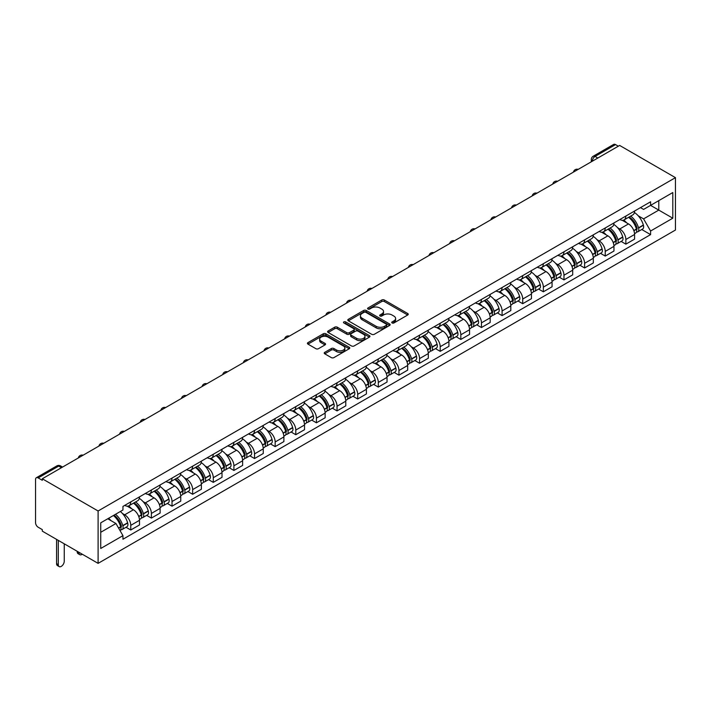 <?xml version="1.0" encoding="UTF-8"?>
<svg xmlns="http://www.w3.org/2000/svg" width="711" height="711" viewBox="0 0 711 711"><rect width="100%" height="100%" fill="white"/><g stroke="black" fill="none" stroke-linecap="round" stroke-linejoin="round"><path stroke-width="1.07" d="M392.099 322.963A1.289 0.738 0 0 0 393.921 322.963L407.705 315.009A1.84 1.058 0 0 0 408.247 314.253A1.84 1.058 0 0 0 407.705 313.507L384.349 300.015A1.84 1.058 0 0 0 381.754 300.015L367.96 307.979A1.289 0.738 0 0 0 367.578 308.503A1.289 0.738 0 0 0 367.96 309.027A1.289 0.738 0 0 0 369.773 309.027L371.56 307.996A5.875 3.395 0 0 1 379.87 307.996L381.816 309.125A5.875 3.395 0 0 1 383.531 311.516A5.875 3.395 0 0 1 381.816 313.915L380.03 314.946A1.289 0.738 0 0 0 379.656 315.471A1.289 0.738 0 0 0 380.03 315.995A1.289 0.738 0 0 0 381.843 315.995L383.629 314.964A5.875 3.395 0 0 1 391.939 314.964L393.885 316.093A5.875 3.395 0 0 1 395.609 318.492A5.875 3.395 0 0 1 393.885 320.883L392.099 321.914A1.289 0.738 0 0 0 391.725 322.439A1.289 0.738 0 0 0 392.099 322.963L392.099 321.914M324.767 352.327A1.84 1.058 0 0 0 324.234 353.074A1.84 1.058 0 0 0 324.767 353.82L331.326 357.606A1.84 1.058 0 0 0 333.921 357.606L349.234 348.763A1.84 1.058 0 0 0 349.776 348.017A1.84 1.058 0 0 0 349.234 347.27L325.869 333.779A1.84 1.058 0 0 0 323.274 333.779L307.961 342.622A1.84 1.058 0 0 0 307.419 343.369A1.84 1.058 0 0 0 307.961 344.115L315.88 348.692A1.84 1.058 0 0 0 318.475 348.692L325.025 344.906A1.84 1.058 0 0 0 325.567 344.16A1.84 1.058 0 0 0 325.025 343.404L321.096 341.138A4.915 2.835 0 0 1 319.666 339.138A4.915 2.835 0 0 1 322.696 336.516A4.915 2.835 0 0 1 328.047 337.13L343.422 346.008A4.915 2.835 0 0 1 344.862 348.017A4.915 2.835 0 0 1 341.831 350.639A4.915 2.835 0 0 1 336.481 350.016L333.921 348.541A1.84 1.058 0 0 0 331.326 348.541L324.767 352.327L324.767 353.82M98.1 510.987L42.296 478.77L619.645 145.435L675.45 177.652L98.1 510.987L98.1 563.361L675.45 230.035L675.45 177.652M371.693 334.303A1.84 1.058 0 0 0 374.288 334.303L389.601 325.46A1.84 1.058 0 0 0 390.143 324.705A1.84 1.058 0 0 0 389.601 323.958L366.236 310.467A1.84 1.058 0 0 0 363.641 310.467L348.328 319.31A1.84 1.058 0 0 0 347.786 320.066A1.84 1.058 0 0 0 348.328 320.812L371.693 334.303M344.364 323.247A1.289 0.738 0 0 1 345.662 323.425L345.662 321.896L369.418 335.61A1.84 1.058 0 0 1 369.96 336.365A1.84 1.058 0 0 1 369.418 337.112L354.105 345.955A1.84 1.058 0 0 1 351.51 345.955L328.144 332.464L328.144 330.971A1.84 1.058 0 0 0 327.602 331.717A1.84 1.058 0 0 0 328.144 332.464M328.144 330.971L334.694 327.184A1.84 1.058 0 0 1 337.29 327.184L346.772 332.65A1.84 1.058 0 0 0 349.368 332.65L353.714 330.144A1.84 1.058 0 0 0 354.247 329.389A1.84 1.058 0 0 0 353.714 328.642L343.848 322.945A1.289 0.738 0 0 1 343.475 322.421A1.289 0.738 0 0 1 344.266 321.736A1.289 0.738 0 0 1 345.662 321.896M42.296 478.77L42.296 480.298L38.198 477.925A3.742 2.16 -120 0 0 36.323 477.748A3.742 2.16 -120 0 0 35.55 479.454L35.55 522.665A3.742 2.16 -120 0 0 38.198 527.251L42.296 529.615L42.296 531.144L98.1 563.361M597.827 158.038L595.054 156.429A3.742 2.16 60 0 0 593.178 156.251L613.673 144.413A3.742 2.16 60 0 1 615.548 144.6L595.054 156.429A3.742 2.16 120 0 0 592.405 161.015L592.405 161.166M618.321 146.199L615.548 144.6M625.858 216.055A8.603 4.968 60 0 1 624.08 219.921L632.808 214.882A8.603 4.968 -120 0 0 634.585 211.025M617.575 227.689L619.779 228.96A8.603 4.968 60 0 1 625.858 239.5L634.585 234.461A8.603 4.968 -120 0 0 628.506 223.921L622.258 220.312M634.585 234.461L634.585 239.118L625.858 244.157L621.13 241.42M624.08 219.921A8.603 4.968 60 0 1 619.841 219.53M625.858 239.5L625.858 244.157M605.23 227.973A8.603 4.968 60 0 1 603.452 231.83L612.18 226.791A8.603 4.968 -120 0 0 613.957 222.934M600.502 253.329L605.23 256.067L613.957 251.027L613.957 246.37A8.603 4.968 -120 0 0 607.878 235.83L601.63 232.23M603.452 231.83A8.603 4.968 60 0 1 599.213 231.439M596.947 239.598L599.151 240.869A8.603 4.968 60 0 1 605.23 251.41L605.23 256.067M584.602 239.883A8.603 4.968 60 0 1 582.824 243.74L591.552 238.7A8.603 4.968 -120 0 0 593.33 234.843M579.874 265.239L584.602 267.976L593.33 262.937L593.33 258.28A8.603 4.968 -120 0 0 587.25 247.739L581.003 244.14M582.824 243.74A8.603 4.968 60 0 1 578.585 243.349M576.319 251.516L578.523 252.778A8.603 4.968 60 0 1 584.602 263.319L584.602 267.976M563.974 251.792A8.603 4.968 60 0 1 562.188 255.649L570.915 250.61A8.603 4.968 -120 0 0 572.702 246.753M559.237 277.157L563.974 279.885L572.702 274.846L572.702 270.189A8.603 4.968 -120 0 0 566.614 259.657L560.375 256.049M562.188 255.649A8.603 4.968 60 0 1 557.957 255.267M555.691 263.425L557.886 264.696A8.603 4.968 60 0 1 563.974 275.228L563.974 279.885M543.346 263.701A8.603 4.968 60 0 1 541.56 267.558L550.287 262.519A8.603 4.968 -120 0 0 552.074 258.662M538.609 289.066L543.346 291.794L552.074 286.755L552.074 282.098A8.603 4.968 -120 0 0 545.986 271.566L539.738 267.958M541.56 267.558A8.603 4.968 60 0 1 537.329 267.176M535.063 275.335L537.258 276.606A8.603 4.968 60 0 1 543.346 287.137L543.346 291.794M522.718 275.61A8.603 4.968 60 0 1 520.932 279.467L529.659 274.437A8.603 4.968 -120 0 0 531.446 270.571M517.981 300.975L522.718 303.704L531.446 298.664L531.446 294.007A8.603 4.968 -120 0 0 525.358 283.476L519.11 279.867M520.932 279.467A8.603 4.968 60 0 1 516.701 279.085M514.435 287.244L516.63 288.515A8.603 4.968 60 0 1 522.718 299.047L522.718 303.704M502.082 287.52A8.603 4.968 60 0 1 500.304 291.386L509.032 286.346A8.603 4.968 -120 0 0 510.809 282.48M497.353 312.884L502.082 315.613L510.818 310.574L510.818 305.917A8.603 4.968 -120 0 0 504.73 295.385L498.482 291.777M500.304 291.386A8.603 4.968 60 0 1 496.074 290.995M493.798 299.153L496.002 300.424A8.603 4.968 60 0 1 502.082 310.956L502.082 315.613M481.454 299.429A8.603 4.968 60 0 1 479.676 303.295L488.404 298.256A8.603 4.968 -120 0 0 490.181 294.39M476.726 324.794L481.454 327.522L490.181 322.483L490.181 317.826A8.603 4.968 -120 0 0 484.102 307.294L477.854 303.686M479.676 303.295A8.603 4.968 60 0 1 475.437 302.904M473.171 311.062L475.375 312.333A8.603 4.968 60 0 1 481.454 322.865L481.454 327.522M460.826 311.338A8.603 4.968 60 0 1 459.048 315.204L467.776 310.165A8.603 4.968 -120 0 0 469.553 306.299M456.098 336.703L460.826 339.44L469.553 334.401L469.553 329.744A8.603 4.968 -120 0 0 463.474 319.203L457.226 315.595M459.048 315.204A8.603 4.968 60 0 1 454.809 314.813M452.543 322.972L454.747 324.243A8.603 4.968 60 0 1 460.826 334.783L460.826 339.44M440.198 323.247A8.603 4.968 60 0 1 438.42 327.113L447.148 322.074A8.603 4.968 -120 0 0 448.925 318.208M435.47 348.612L440.198 351.35L448.925 346.31L448.925 341.653A8.603 4.968 -120 0 0 442.846 331.113L436.598 327.504M438.42 327.113A8.603 4.968 60 0 1 434.181 326.722M431.915 334.881L434.119 336.152A8.603 4.968 60 0 1 440.198 346.692L440.198 351.35M419.57 335.157A8.603 4.968 60 0 1 417.784 339.023L426.511 333.983A8.603 4.968 -120 0 0 428.298 330.117M414.833 360.521L419.57 363.259L428.298 358.22L428.298 353.563A8.603 4.968 -120 0 0 422.218 343.022L415.971 339.414M417.784 339.023A8.603 4.968 60 0 1 413.553 338.632M411.287 346.79L413.482 348.061A8.603 4.968 60 0 1 419.57 358.602L419.57 363.259M398.942 347.075A8.603 4.968 60 0 1 397.156 350.932L405.883 345.893A8.603 4.968 -120 0 0 407.67 342.035M394.205 372.431L398.942 375.168L407.67 370.129L407.67 365.472A8.603 4.968 -120 0 0 401.582 354.931L395.334 351.332M397.156 350.932A8.603 4.968 60 0 1 392.925 350.541M390.659 358.7L392.854 359.97A8.603 4.968 60 0 1 398.942 370.511L398.942 375.168M378.314 358.984A8.603 4.968 60 0 1 376.528 362.841L385.255 357.802A8.603 4.968 -120 0 0 387.042 353.945M373.577 384.34L378.314 387.077L387.042 382.038L387.042 377.381A8.603 4.968 -120 0 0 380.954 366.84L374.706 363.241M376.528 362.841A8.603 4.968 60 0 1 372.297 362.45M370.031 370.609L372.226 371.88A8.603 4.968 60 0 1 378.314 382.42L378.314 387.077M357.677 370.893A8.603 4.968 60 0 1 355.9 374.75L364.627 369.711A8.603 4.968 -120 0 0 366.405 365.854M352.949 396.258L357.686 398.987L366.414 393.947L366.414 389.29A8.603 4.968 -120 0 0 360.326 378.759L354.078 375.15M355.9 374.75A8.603 4.968 60 0 1 351.669 374.368M349.394 382.527L351.598 383.798A8.603 4.968 60 0 1 357.686 394.329L357.686 398.987M337.05 382.802A8.603 4.968 60 0 1 335.272 386.66L344 381.62A8.603 4.968 -120 0 0 345.777 377.763M332.321 408.167L337.05 410.896L345.777 405.857L345.777 401.2A8.603 4.968 -120 0 0 339.698 390.668L333.45 387.06M335.272 386.66A8.603 4.968 60 0 1 331.033 386.277M328.766 394.436L330.971 395.707A8.603 4.968 60 0 1 337.05 406.239L337.05 410.896M316.422 394.712A8.603 4.968 60 0 1 314.644 398.569L323.372 393.53A8.603 4.968 -120 0 0 325.149 389.672M311.694 420.077L316.422 422.805L325.149 417.766L325.149 413.109A8.603 4.968 -120 0 0 319.07 402.577L312.822 398.969M314.644 398.569A8.603 4.968 60 0 1 310.405 398.187M308.139 406.345L310.343 407.616A8.603 4.968 60 0 1 316.422 418.148L316.422 422.805M295.794 406.621A8.603 4.968 60 0 1 294.016 410.487L302.744 405.448A8.603 4.968 -120 0 0 304.521 401.582M291.066 431.986L295.794 434.714L304.521 429.675L304.521 425.018A8.603 4.968 -120 0 0 298.442 414.486L292.194 410.878M294.016 410.487A8.603 4.968 60 0 1 289.777 410.096M287.511 418.255L289.715 419.526A8.603 4.968 60 0 1 295.794 430.057L295.794 434.714M275.166 418.53A8.603 4.968 60 0 1 273.38 422.396L282.107 417.357A8.603 4.968 -120 0 0 283.893 413.491M270.429 443.895L275.166 446.624L283.893 441.584L283.893 436.927A8.603 4.968 -120 0 0 277.814 426.396L271.566 422.787M273.38 422.396A8.603 4.968 60 0 1 269.149 422.005M266.883 430.164L269.087 431.435A8.603 4.968 60 0 1 275.166 441.966L275.166 446.624M254.538 430.439A8.603 4.968 60 0 1 252.752 434.305L261.479 429.266A8.603 4.968 -120 0 0 263.266 425.4M249.801 455.804L254.538 458.542L263.266 453.502L263.266 448.845A8.603 4.968 -120 0 0 257.178 438.305L250.93 434.697M252.752 434.305A8.603 4.968 60 0 1 248.521 433.914M246.255 442.073L248.45 443.344A8.603 4.968 60 0 1 254.538 453.885L254.538 458.542M233.91 442.349A8.603 4.968 60 0 1 232.124 446.215L240.851 441.175A8.603 4.968 -120 0 0 242.638 437.309M229.173 467.714L233.91 470.451L242.638 465.412L242.638 460.755A8.603 4.968 -120 0 0 236.55 450.214L230.302 446.606M232.124 446.215A8.603 4.968 60 0 1 227.893 445.824M225.627 453.982L227.822 455.253A8.603 4.968 60 0 1 233.91 465.794L233.91 470.451M213.273 454.258A8.603 4.968 60 0 1 211.496 458.124L220.223 453.085A8.603 4.968 -120 0 0 222.01 449.219M208.545 479.623L213.282 482.36L222.01 477.321L222.01 472.664A8.603 4.968 -120 0 0 215.922 462.123L209.674 458.515M211.496 458.124A8.603 4.968 60 0 1 207.265 457.733M204.99 465.892L207.194 467.163A8.603 4.968 60 0 1 213.282 477.703L213.282 482.36M192.645 466.176A8.603 4.968 60 0 1 190.868 470.033L199.595 464.994A8.603 4.968 -120 0 0 201.373 461.137M187.917 491.532L192.645 494.269L201.373 489.23L201.373 484.573A8.603 4.968 -120 0 0 195.294 474.033L189.046 470.433M190.868 470.033A8.603 4.968 60 0 1 186.629 469.642M184.362 477.801L186.566 479.072A8.603 4.968 60 0 1 192.645 489.612L192.645 494.269M172.018 478.085A8.603 4.968 60 0 1 170.24 481.942L178.968 476.903A8.603 4.968 -120 0 0 180.745 473.046M167.289 503.441L172.018 506.179L180.745 501.139L180.745 496.482A8.603 4.968 -120 0 0 174.666 485.942L168.418 482.342M170.24 481.942A8.603 4.968 60 0 1 166.001 481.551M163.734 489.71L165.939 490.981A8.603 4.968 60 0 1 172.018 501.522L172.018 506.179M151.39 489.995A8.603 4.968 60 0 1 149.612 493.852L158.34 488.812A8.603 4.968 -120 0 0 160.117 484.955M146.662 515.359L151.39 518.088L160.117 513.049L160.117 508.392A8.603 4.968 -120 0 0 154.038 497.86L147.79 494.252M149.612 493.852A8.603 4.968 60 0 1 145.373 493.47M143.107 501.628L145.311 502.899A8.603 4.968 60 0 1 151.39 513.431L151.39 518.088M130.762 501.904A8.603 4.968 60 0 1 128.975 505.761L137.712 500.722A8.603 4.968 -120 0 0 139.489 496.865M126.025 527.269L130.762 529.997L139.489 524.958L139.489 520.301A8.603 4.968 -120 0 0 133.41 509.769L127.162 506.161M128.975 505.761A8.603 4.968 60 0 1 124.745 505.379M122.479 513.538L124.683 514.808A8.603 4.968 60 0 1 130.762 525.34L130.762 529.997M640.469 207.621L643.579 209.416L672.802 192.548L658.786 200.635L658.786 210.101L643.579 218.881L638.202 215.78M100.74 532.29L115.946 523.509L122.959 535.65L100.74 548.474L100.74 522.825L122.959 509.991L122.959 506.41L650.592 201.782L650.592 205.372L672.802 218.197L650.592 231.022L643.579 218.881M672.802 192.548L672.802 218.197M122.959 535.65L122.959 539.24L650.592 234.612L650.592 231.022M115.946 523.509L107.752 518.772M641.757 229.511L650.592 234.612M392.614 323.15L393.885 322.412A5.875 3.395 0 0 0 395.609 320.012L395.609 318.492M383.531 311.516L383.531 313.044A5.875 3.395 0 0 1 381.816 315.444L380.545 316.182M407.687 315.017L384.349 301.544A1.84 1.058 0 0 0 381.754 301.544L368.476 309.205M389.601 323.958L389.601 325.46L366.236 311.996A1.84 1.058 0 0 0 363.641 311.996L348.354 320.83M386.357 325.238A1.289 0.738 0 0 0 386.731 324.705A1.289 0.738 0 0 0 386.357 324.18L365.845 312.342A1.289 0.738 0 0 0 364.032 312.342L362.148 313.427A5.875 3.395 0 0 0 360.433 315.826A5.875 3.395 0 0 0 362.148 318.226L376.172 326.322A5.875 3.395 0 0 0 384.473 326.322L386.357 325.238L386.357 326.758A1.289 0.738 0 0 0 386.731 326.233L386.731 324.705M360.433 315.826L360.433 317.355A5.875 3.395 0 0 0 362.148 319.754L362.148 318.226M386.357 326.758L384.473 327.851A5.875 3.395 0 0 1 376.172 327.851L362.148 319.754M328.162 332.481L334.694 328.713L334.694 327.184M354.247 329.389L354.247 330.917A1.84 1.058 0 0 1 353.714 331.673L349.368 334.179A1.84 1.058 0 0 1 346.772 334.179L337.29 328.713A1.84 1.058 0 0 0 334.694 328.713M345.662 323.425L369.391 337.13M356.602 338.329A4.915 2.835 0 0 0 361.952 338.943A4.915 2.835 0 0 0 364.983 336.321A4.915 2.835 0 0 0 363.543 334.321L358.122 331.193A1.84 1.058 0 0 0 355.527 331.193L351.181 333.699A1.84 1.058 0 0 0 350.647 334.454A1.84 1.058 0 0 0 351.181 335.201L356.602 338.329L356.602 339.858A4.915 2.835 0 0 0 361.952 340.471A4.915 2.835 0 0 0 364.983 337.849L364.983 336.321M350.647 334.454L350.647 335.974A1.84 1.058 0 0 0 351.181 336.73L351.181 335.201M356.602 339.858L351.181 336.73M344.862 348.017L344.862 349.545A4.915 2.835 0 0 1 341.831 352.158A4.915 2.835 0 0 1 336.481 351.545L333.921 350.07A1.84 1.058 0 0 0 331.326 350.07L324.794 353.838M319.666 339.138L319.666 340.658A4.915 2.835 0 0 0 321.096 342.666L321.096 341.138M325.025 343.404L325.025 344.906L321.096 342.666M349.208 348.781L325.869 335.308A1.84 1.058 0 0 0 323.274 335.308L307.979 344.133M629.111 217.015A11.785 6.799 60 0 1 629.164 217.051A11.785 6.799 60 0 1 636.923 227.627L636.985 227.867A2.293 1.324 60 0 1 636.629 229.671A2.293 1.324 60 0 1 636.576 229.697M628.595 217.317A14.211 8.203 60 0 1 636.398 229.04L636.469 229.289A4.719 2.728 60 0 1 635.723 232.995L634.55 233.67M636.532 231.946A4.719 2.728 -120 0 0 637.838 231.777A4.719 2.728 -120 0 0 638.585 228.062L638.522 227.822A14.211 8.203 -120 0 0 630.71 216.091M634.408 212.527A14.211 8.203 60 0 1 643.348 225.031L643.411 225.28A4.719 2.728 60 0 1 642.673 228.986L637.838 231.777M623.743 220.09A14.211 8.203 60 0 1 626.711 222.89M633.625 222.907L635.438 223.956M608.474 228.924A11.785 6.799 60 0 1 608.536 228.96A11.785 6.799 60 0 1 616.286 239.536L616.357 239.776A2.293 1.324 60 0 1 616.002 241.58A2.293 1.324 60 0 1 615.948 241.607M607.967 229.226A14.211 8.203 60 0 1 615.77 240.949L615.842 241.198A4.719 2.728 60 0 1 615.095 244.904L613.922 245.579M615.904 243.864A4.719 2.728 -120 0 0 617.21 243.686A4.719 2.728 -120 0 0 617.957 239.971L617.886 239.731A14.211 8.203 -120 0 0 610.082 228M613.78 224.445A14.211 8.203 60 0 1 622.72 236.941L622.783 237.19A4.719 2.728 60 0 1 622.036 240.896L617.21 243.686M603.115 231.999A14.211 8.203 60 0 1 606.083 234.799M612.998 234.817L614.802 235.865M587.846 240.842A11.785 6.799 60 0 1 587.908 240.869A11.785 6.799 60 0 1 595.658 251.445L595.729 251.685A2.293 1.324 60 0 1 595.365 253.489A2.293 1.324 60 0 1 595.32 253.516M587.33 241.136A14.211 8.203 60 0 1 595.143 252.867L595.214 253.107A4.719 2.728 60 0 1 594.467 256.813L593.294 257.489M595.276 255.773A4.719 2.728 -120 0 0 596.582 255.596A4.719 2.728 -120 0 0 597.329 251.89L597.258 251.641A14.211 8.203 -120 0 0 589.446 239.918M593.152 236.354A14.211 8.203 60 0 1 602.084 248.859L602.155 249.099A4.719 2.728 60 0 1 601.408 252.805L596.582 255.596M582.487 243.909A14.211 8.203 60 0 1 585.455 246.708M592.361 246.726L594.174 247.775M567.218 252.752A11.785 6.799 60 0 1 567.28 252.778A11.785 6.799 60 0 1 575.03 263.354L575.101 263.603A2.293 1.324 60 0 1 574.737 265.399A2.293 1.324 60 0 1 574.684 265.425M566.703 253.045A14.211 8.203 60 0 1 574.515 264.776L574.586 265.016A4.719 2.728 60 0 1 573.839 268.722L572.666 269.407M574.648 267.683A4.719 2.728 -120 0 0 575.954 267.505A4.719 2.728 -120 0 0 576.701 263.799L576.63 263.55A14.211 8.203 -120 0 0 568.818 251.827M572.524 248.263A14.211 8.203 60 0 1 581.456 260.768L581.527 261.008A4.719 2.728 60 0 1 580.78 264.714L575.954 267.505M561.859 255.818A14.211 8.203 60 0 1 564.827 258.617M571.733 258.635L573.546 259.684M546.59 264.661A11.785 6.799 60 0 1 546.652 264.696A11.785 6.799 60 0 1 554.402 275.264L554.473 275.512A2.293 1.324 60 0 1 554.109 277.308A2.293 1.324 60 0 1 554.056 277.334M546.075 264.954A14.211 8.203 60 0 1 553.887 276.686L553.958 276.926A4.719 2.728 60 0 1 553.211 280.632L552.038 281.316M554.02 279.592A4.719 2.728 -120 0 0 555.327 279.414A4.719 2.728 -120 0 0 556.073 275.708L556.002 275.459A14.211 8.203 -120 0 0 548.19 263.737M551.896 260.173A14.211 8.203 60 0 1 560.828 272.677L560.899 272.917A4.719 2.728 60 0 1 560.152 276.623L555.327 279.414M541.231 267.727A14.211 8.203 60 0 1 544.199 270.527M551.105 270.544L552.918 271.593M525.962 276.57A11.785 6.799 60 0 1 526.024 276.606A11.785 6.799 60 0 1 533.774 287.173L533.845 287.422A2.293 1.324 60 0 1 533.481 289.217A2.293 1.324 60 0 1 533.428 289.244M525.447 276.863A14.211 8.203 60 0 1 533.259 288.595L533.33 288.835A4.719 2.728 60 0 1 532.583 292.541L531.41 293.225M533.392 291.501A4.719 2.728 -120 0 0 534.699 291.323A4.719 2.728 -120 0 0 535.445 287.617L535.374 287.368A14.211 8.203 -120 0 0 527.562 275.646M531.268 272.082A14.211 8.203 60 0 1 540.2 284.587L540.271 284.827A4.719 2.728 60 0 1 539.525 288.533L534.699 291.323M520.594 279.636A14.211 8.203 60 0 1 523.563 282.436M530.477 282.463L532.29 283.502M505.334 288.479A11.785 6.799 60 0 1 505.388 288.515A11.785 6.799 60 0 1 513.146 299.082L513.218 299.331A2.293 1.324 60 0 1 512.853 301.126A2.293 1.324 60 0 1 512.8 301.153M504.819 288.773A14.211 8.203 60 0 1 512.631 300.504L512.693 300.744A4.719 2.728 60 0 1 511.956 304.459L510.774 305.135M512.755 303.41A4.719 2.728 -120 0 0 514.071 303.233A4.719 2.728 -120 0 0 514.817 299.527L514.746 299.278A14.211 8.203 -120 0 0 506.934 287.555M510.631 283.991A14.211 8.203 60 0 1 519.572 296.496L519.643 296.736A4.719 2.728 60 0 1 518.897 300.451L514.071 303.233M499.966 291.546A14.211 8.203 60 0 1 502.935 294.345M509.849 294.372L511.662 295.412M484.706 300.389A11.785 6.799 60 0 1 484.76 300.424A11.785 6.799 60 0 1 492.519 310.991L492.581 311.24A2.293 1.324 60 0 1 492.225 313.036A2.293 1.324 60 0 1 492.172 313.062M484.191 300.682A14.211 8.203 60 0 1 492.003 312.413L492.065 312.653A4.719 2.728 60 0 1 491.319 316.368L490.146 317.044M492.128 315.32A4.719 2.728 -120 0 0 493.434 315.142A4.719 2.728 -120 0 0 494.181 311.436L494.118 311.196A14.211 8.203 -120 0 0 486.306 299.464M490.003 295.9A14.211 8.203 60 0 1 498.944 308.405L499.006 308.645A4.719 2.728 60 0 1 498.269 312.36L493.434 315.142M479.338 303.455A14.211 8.203 60 0 1 482.307 306.263M489.221 306.281L491.034 307.321M464.079 312.298A11.785 6.799 60 0 1 464.132 312.333A11.785 6.799 60 0 1 471.882 322.91L471.953 323.15A2.293 1.324 60 0 1 471.597 324.945A2.293 1.324 60 0 1 471.544 324.971M463.563 312.6A14.211 8.203 60 0 1 471.366 324.323L471.437 324.572A4.719 2.728 60 0 1 470.691 328.278L469.518 328.953M471.5 327.229A4.719 2.728 -120 0 0 472.806 327.051A4.719 2.728 -120 0 0 473.553 323.345L473.482 323.105A14.211 8.203 -120 0 0 465.678 311.374M469.376 307.81A14.211 8.203 60 0 1 478.316 320.314L478.379 320.563A4.719 2.728 60 0 1 477.632 324.269L472.806 327.051M458.711 315.364A14.211 8.203 60 0 1 461.679 318.173M468.593 318.19L470.398 319.239M443.442 324.207A11.785 6.799 60 0 1 443.504 324.243A11.785 6.799 60 0 1 451.254 334.819L451.325 335.059A2.293 1.324 60 0 1 450.961 336.863A2.293 1.324 60 0 1 450.916 336.89M442.926 324.509A14.211 8.203 60 0 1 450.738 336.232L450.81 336.481A4.719 2.728 60 0 1 450.063 340.187L448.89 340.862M450.872 339.138A4.719 2.728 -120 0 0 452.178 338.96A4.719 2.728 -120 0 0 452.925 335.254L452.854 335.014A14.211 8.203 -120 0 0 445.042 323.283M448.748 319.719A14.211 8.203 60 0 1 457.68 332.224L457.751 332.472A4.719 2.728 60 0 1 457.004 336.179L452.178 338.96M438.083 327.273A14.211 8.203 60 0 1 441.051 330.082M447.957 330.1L449.77 331.148M422.814 336.116A11.785 6.799 60 0 1 422.876 336.152A11.785 6.799 60 0 1 430.626 346.728L430.697 346.968A2.293 1.324 60 0 1 430.333 348.772A2.293 1.324 60 0 1 430.279 348.799M422.298 336.419A14.211 8.203 60 0 1 430.111 348.141L430.182 348.39A4.719 2.728 60 0 1 429.435 352.096L428.262 352.772M430.244 351.047A4.719 2.728 -120 0 0 431.55 350.87A4.719 2.728 -120 0 0 432.297 347.164L432.226 346.924A14.211 8.203 -120 0 0 424.414 335.192M428.12 331.628A14.211 8.203 60 0 1 437.052 344.133L437.123 344.382A4.719 2.728 60 0 1 436.376 348.088L431.55 350.87M417.455 339.191A14.211 8.203 60 0 1 420.423 341.991M427.329 342.009L429.142 343.058M402.186 348.026A11.785 6.799 60 0 1 402.248 348.061A11.785 6.799 60 0 1 409.998 358.637L410.069 358.877A2.293 1.324 60 0 1 409.705 360.681A2.293 1.324 60 0 1 409.652 360.708M401.671 348.328A14.211 8.203 60 0 1 409.483 360.05L409.554 360.299A4.719 2.728 60 0 1 408.807 364.005L407.634 364.681M409.616 362.966A4.719 2.728 -120 0 0 410.922 362.788A4.719 2.728 -120 0 0 411.669 359.073L411.598 358.833A14.211 8.203 -120 0 0 403.786 347.101M407.492 343.546A14.211 8.203 60 0 1 416.424 356.042L416.495 356.291A4.719 2.728 60 0 1 415.748 359.997L410.922 362.788M396.827 351.101A14.211 8.203 60 0 1 399.795 353.9M406.701 353.918L408.514 354.967M381.558 359.944A11.785 6.799 60 0 1 381.62 359.97A11.785 6.799 60 0 1 389.37 370.547L389.441 370.786A2.293 1.324 60 0 1 389.077 372.591A2.293 1.324 60 0 1 389.024 372.617M381.043 360.237A14.211 8.203 60 0 1 388.855 371.96L388.926 372.209A4.719 2.728 60 0 1 388.179 375.915L387.006 376.59M388.988 374.875A4.719 2.728 -120 0 0 390.295 374.697A4.719 2.728 -120 0 0 391.041 370.991L390.97 370.742A14.211 8.203 -120 0 0 383.158 359.019M386.864 355.456A14.211 8.203 60 0 1 395.796 367.951L395.867 368.2A4.719 2.728 60 0 1 395.12 371.906L390.295 374.697M376.199 363.01A14.211 8.203 60 0 1 379.159 365.81M386.073 365.827L387.886 366.876M360.93 371.853A11.785 6.799 60 0 1 360.984 371.88A11.785 6.799 60 0 1 368.742 382.456L368.813 382.705A2.293 1.324 60 0 1 368.449 384.5A2.293 1.324 60 0 1 368.396 384.527M360.415 372.146A14.211 8.203 60 0 1 368.227 383.878L368.289 384.118A4.719 2.728 60 0 1 367.551 387.824L366.369 388.508M368.351 386.784A4.719 2.728 -120 0 0 369.667 386.606A4.719 2.728 -120 0 0 370.413 382.9L370.342 382.651A14.211 8.203 -120 0 0 362.53 370.929M366.227 367.365A14.211 8.203 60 0 1 375.168 379.87L375.239 380.109A4.719 2.728 60 0 1 374.493 383.816L369.667 386.606M355.562 374.919A14.211 8.203 60 0 1 358.531 377.719M365.445 377.737L367.258 378.785M340.302 383.762A11.785 6.799 60 0 1 340.356 383.798A11.785 6.799 60 0 1 348.114 394.365L348.177 394.614A2.293 1.324 60 0 1 347.821 396.409A2.293 1.324 60 0 1 347.768 396.436M339.787 384.056A14.211 8.203 60 0 1 347.599 395.787L347.661 396.027A4.719 2.728 60 0 1 346.915 399.733L345.742 400.417M347.723 398.693A4.719 2.728 -120 0 0 349.03 398.515A4.719 2.728 -120 0 0 349.776 394.809L349.714 394.561A14.211 8.203 -120 0 0 341.902 382.838M345.599 379.274A14.211 8.203 60 0 1 354.54 391.779L354.611 392.019A4.719 2.728 60 0 1 353.865 395.725L349.03 398.515M334.934 386.828A14.211 8.203 60 0 1 337.903 389.628M344.817 389.646L346.63 390.695M319.674 395.671A11.785 6.799 60 0 1 319.728 395.707A11.785 6.799 60 0 1 327.478 406.274L327.549 406.523A2.293 1.324 60 0 1 327.193 408.318A2.293 1.324 60 0 1 327.14 408.345M319.159 395.965A14.211 8.203 60 0 1 326.962 407.696L327.033 407.936A4.719 2.728 60 0 1 326.287 411.642L325.114 412.327M327.096 410.603A4.719 2.728 -120 0 0 328.402 410.425A4.719 2.728 -120 0 0 329.149 406.719L329.077 406.47A14.211 8.203 -120 0 0 321.274 394.747M324.971 391.183A14.211 8.203 60 0 1 333.912 403.688L333.974 403.928A4.719 2.728 60 0 1 333.228 407.634L328.402 410.425M314.306 398.738A14.211 8.203 60 0 1 317.275 401.537M324.189 401.564L325.994 402.604M299.038 407.581A11.785 6.799 60 0 1 299.1 407.616A11.785 6.799 60 0 1 306.85 418.184L306.921 418.432A2.293 1.324 60 0 1 306.557 420.228A2.293 1.324 60 0 1 306.512 420.254M298.522 407.874A14.211 8.203 60 0 1 306.334 419.606L306.405 419.846A4.719 2.728 60 0 1 305.659 423.56L304.486 424.236M306.468 422.512A4.719 2.728 -120 0 0 307.774 422.334A4.719 2.728 -120 0 0 308.521 418.628L308.45 418.379A14.211 8.203 -120 0 0 300.637 406.656M304.344 403.093A14.211 8.203 60 0 1 313.275 415.597L313.347 415.837A4.719 2.728 60 0 1 312.6 419.552L307.774 422.334M293.679 410.647A14.211 8.203 60 0 1 296.647 413.447M303.553 413.473L305.366 414.513M278.41 419.49A11.785 6.799 60 0 1 278.472 419.526A11.785 6.799 60 0 1 286.222 430.093L286.293 430.342A2.293 1.324 60 0 1 285.929 432.137A2.293 1.324 60 0 1 285.875 432.164M277.894 419.783A14.211 8.203 60 0 1 285.706 431.515L285.778 431.755A4.719 2.728 60 0 1 285.031 435.47L283.858 436.145M285.84 434.421A4.719 2.728 -120 0 0 287.146 434.243A4.719 2.728 -120 0 0 287.893 430.537L287.822 430.297A14.211 8.203 -120 0 0 280.01 418.566M283.716 415.002A14.211 8.203 60 0 1 292.648 427.507L292.719 427.746A4.719 2.728 60 0 1 291.972 431.461L287.146 434.243M273.051 422.556A14.211 8.203 60 0 1 276.019 425.356M282.925 425.382L284.738 426.422M257.782 431.399A11.785 6.799 60 0 1 257.844 431.435A11.785 6.799 60 0 1 265.594 442.011L265.665 442.251A2.293 1.324 60 0 1 265.301 444.046A2.293 1.324 60 0 1 265.247 444.073M257.266 431.701A14.211 8.203 60 0 1 265.079 443.424L265.15 443.673A4.719 2.728 60 0 1 264.403 447.379L263.23 448.054M265.212 446.33A4.719 2.728 -120 0 0 266.518 446.153A4.719 2.728 -120 0 0 267.265 442.446L267.194 442.206A14.211 8.203 -120 0 0 259.382 430.475M263.088 426.911A14.211 8.203 60 0 1 272.02 439.416L272.091 439.665A4.719 2.728 60 0 1 271.344 443.371L266.518 446.153M252.423 434.465A14.211 8.203 60 0 1 255.391 437.274M262.297 437.292L264.11 438.34M237.154 443.309A11.785 6.799 60 0 1 237.216 443.344A11.785 6.799 60 0 1 244.966 453.92L245.037 454.16A2.293 1.324 60 0 1 244.673 455.955A2.293 1.324 60 0 1 244.62 455.991M236.639 443.611A14.211 8.203 60 0 1 244.451 455.333L244.522 455.582A4.719 2.728 60 0 1 243.775 459.288L242.602 459.964M244.584 458.24A4.719 2.728 -120 0 0 245.89 458.062A4.719 2.728 -120 0 0 246.637 454.356L246.566 454.116A14.211 8.203 -120 0 0 238.754 442.384M242.46 438.82A14.211 8.203 60 0 1 251.392 451.325L251.463 451.574A4.719 2.728 60 0 1 250.716 455.28L245.89 458.062M231.795 446.375A14.211 8.203 60 0 1 234.754 449.183M241.669 449.201L243.482 450.25M216.526 455.218A11.785 6.799 60 0 1 216.579 455.253A11.785 6.799 60 0 1 224.338 465.829L224.409 466.069A2.293 1.324 60 0 1 224.045 467.874A2.293 1.324 60 0 1 223.992 467.9M216.011 455.52A14.211 8.203 60 0 1 223.823 467.243L223.894 467.491A4.719 2.728 60 0 1 223.147 471.197L221.965 471.873M223.947 470.149A4.719 2.728 -120 0 0 225.263 469.971A4.719 2.728 -120 0 0 226.009 466.265L225.938 466.025A14.211 8.203 -120 0 0 218.126 454.293M221.823 450.73A14.211 8.203 60 0 1 230.764 463.234L230.835 463.483A4.719 2.728 60 0 1 230.088 467.189L225.263 469.971M211.158 458.293A14.211 8.203 60 0 1 214.127 461.092M221.041 461.11L222.854 462.159M195.898 467.127A11.785 6.799 60 0 1 195.952 467.163A11.785 6.799 60 0 1 203.71 477.739L203.773 477.979A2.293 1.324 60 0 1 203.417 479.783A2.293 1.324 60 0 1 203.364 479.809M195.383 467.429A14.211 8.203 60 0 1 203.195 479.152L203.257 479.401A4.719 2.728 60 0 1 202.511 483.107L201.337 483.782M203.319 482.067A4.719 2.728 -120 0 0 204.626 481.889A4.719 2.728 -120 0 0 205.372 478.174L205.31 477.934A14.211 8.203 -120 0 0 197.498 466.203M201.195 462.639A14.211 8.203 60 0 1 210.136 475.144L210.207 475.392A4.719 2.728 60 0 1 209.461 479.098L204.626 481.889M190.53 470.202A14.211 8.203 60 0 1 193.499 473.002M200.413 473.019L202.226 474.068M175.27 479.036A11.785 6.799 60 0 1 175.324 479.072A11.785 6.799 60 0 1 183.074 489.648L183.145 489.888A2.293 1.324 60 0 1 182.789 491.692A2.293 1.324 60 0 1 182.736 491.719M174.755 479.338A14.211 8.203 60 0 1 182.558 491.061L182.629 491.31A4.719 2.728 60 0 1 181.883 495.016L180.71 495.691M182.691 493.976A4.719 2.728 -120 0 0 183.998 493.798A4.719 2.728 -120 0 0 184.744 490.092L184.673 489.843A14.211 8.203 -120 0 0 176.87 478.121M180.567 474.557A14.211 8.203 60 0 1 189.508 487.053L189.57 487.302A4.719 2.728 60 0 1 188.824 491.008L183.998 493.798M169.902 482.111A14.211 8.203 60 0 1 172.871 484.911M179.785 484.929L181.589 485.977M154.634 490.954A11.785 6.799 60 0 1 154.696 490.981A11.785 6.799 60 0 1 162.446 501.557L162.517 501.797A2.293 1.324 60 0 1 162.152 503.601A2.293 1.324 60 0 1 162.108 503.628M154.118 491.248A14.211 8.203 60 0 1 161.93 502.979L162.001 503.219A4.719 2.728 60 0 1 161.255 506.925L160.082 507.601M162.064 505.885A4.719 2.728 -120 0 0 163.37 505.708A4.719 2.728 -120 0 0 164.117 502.002L164.045 501.753A14.211 8.203 -120 0 0 156.233 490.03M159.939 486.466A14.211 8.203 60 0 1 168.871 498.971L168.942 499.211A4.719 2.728 60 0 1 168.196 502.917L163.37 505.708M149.274 494.021A14.211 8.203 60 0 1 152.243 496.82M159.148 496.838L160.962 497.887M134.006 502.864A11.785 6.799 60 0 1 134.068 502.899A11.785 6.799 60 0 1 141.818 513.466L141.889 513.715A2.293 1.324 60 0 1 141.525 515.511A2.293 1.324 60 0 1 141.471 515.537M78.921 552.296L78.921 552.749A4.204 2.426 120 0 0 79.792 554.678A4.204 2.426 120 0 0 82.272 554.225M79.792 554.678L78.077 553.682A4.204 2.426 -60 0 1 77.206 551.754L77.206 551.301M133.49 503.157A14.211 8.203 60 0 1 141.302 514.888L141.373 515.128A4.719 2.728 60 0 1 140.627 518.834L139.454 519.519M141.436 517.795A4.719 2.728 -120 0 0 142.742 517.617A4.719 2.728 -120 0 0 143.489 513.911L143.418 513.662A14.211 8.203 -120 0 0 135.605 501.939M139.312 498.375A14.211 8.203 60 0 1 148.244 510.88L148.315 511.12A4.719 2.728 60 0 1 147.568 514.826L142.742 517.617M128.647 505.93A14.211 8.203 60 0 1 131.615 508.729M138.521 508.747L140.334 509.796M114.009 515.164A11.785 6.799 60 0 1 121.19 525.376L121.261 525.625A2.293 1.324 60 0 1 120.897 527.42A2.293 1.324 60 0 1 120.843 527.446M58.293 540.378L58.293 564.658A4.204 2.426 120 0 0 59.164 566.587A4.204 2.426 120 0 0 62.408 565.458A4.204 2.426 120 0 0 64.248 561.228L64.248 543.817M59.164 566.587L57.449 565.592A4.204 2.426 -60 0 1 56.578 563.672L56.578 539.391M113.413 515.502A14.211 8.203 60 0 1 120.674 526.798L120.746 527.038A4.719 2.728 60 0 1 120.097 530.69M120.808 529.704A4.719 2.728 -120 0 0 122.114 529.526A4.719 2.728 -120 0 0 122.861 525.82L122.79 525.571A14.211 8.203 -120 0 0 115.529 514.284M120.355 511.493A14.211 8.203 60 0 1 127.616 522.789L127.687 523.029A4.719 2.728 60 0 1 126.94 526.735L122.114 529.526M108.587 518.292A14.211 8.203 60 0 1 110.987 520.639M117.893 520.656L119.706 521.705M592.539 161.086L592.405 161.015A3.742 2.16 0 0 1 591.312 159.486L591.312 161.797M151.39 513.431L160.117 508.392M172.018 501.522L180.745 496.482M192.645 489.612L201.373 484.573M213.282 477.703L222.01 472.664M233.91 465.794L242.638 460.755M254.538 453.885L263.266 448.845M275.166 441.966L283.893 436.927M295.794 430.057L304.521 425.018M316.422 418.148L325.149 413.109M337.05 406.239L345.777 401.2M357.686 394.329L366.414 389.29M378.314 382.42L387.042 377.381M398.942 370.511L407.67 365.472M419.57 358.602L428.298 353.563M440.198 346.692L448.925 341.653M460.826 334.783L469.553 329.744M481.454 322.865L490.181 317.826M502.082 310.956L510.818 305.917M522.718 299.047L531.446 294.007M543.346 287.137L552.074 282.098M563.974 275.228L572.702 270.189M584.602 263.319L593.33 258.28M605.23 251.41L613.957 246.37M130.762 525.34L139.489 520.301M124.683 514.808L133.41 509.769M145.311 502.899L154.038 497.86M165.939 490.981L174.666 485.942M186.566 479.072L195.294 474.033M207.194 467.163L215.922 462.123M227.822 455.253L236.55 450.214M248.45 443.344L257.178 438.305M269.087 431.435L277.814 426.396M289.715 419.526L298.442 414.486M310.343 407.616L319.07 402.577M330.971 395.707L339.698 390.668M351.598 383.798L360.326 378.759M372.226 371.88L380.954 366.84M392.854 359.97L401.582 354.931M413.482 348.061L422.218 343.022M434.119 336.152L442.846 331.113M454.747 324.243L463.474 319.203M475.375 312.333L484.102 307.294M496.002 300.424L504.73 295.385M516.63 288.515L525.358 283.476M537.258 276.606L545.986 271.566M557.886 264.696L566.614 259.657M578.523 252.778L587.25 247.739M599.151 240.869L607.878 235.83M619.779 228.96L628.506 223.921M577.892 169.547A3.742 2.16 120 0 0 576.239 170.498M557.264 181.456A3.742 2.16 120 0 0 555.611 182.407M536.636 193.365A3.742 2.16 120 0 0 534.983 194.316M515.999 205.275A3.742 2.16 120 0 0 514.355 206.226M495.371 217.184A3.742 2.16 120 0 0 493.718 218.135M474.744 229.093A3.742 2.16 120 0 0 473.091 230.053M454.116 241.002A3.742 2.16 120 0 0 452.463 241.962M433.488 252.912A3.742 2.16 120 0 0 431.835 253.871M412.86 264.83A3.742 2.16 120 0 0 411.207 265.781M392.232 276.739A3.742 2.16 120 0 0 390.579 277.69M371.595 288.648A3.742 2.16 120 0 0 369.951 289.599M350.967 300.557A3.742 2.16 120 0 0 349.314 301.508M330.339 312.467A3.742 2.16 120 0 0 328.686 313.418M309.712 324.376A3.742 2.16 120 0 0 308.059 325.327M289.084 336.285A3.742 2.16 120 0 0 287.431 337.236M268.456 348.194A3.742 2.16 120 0 0 266.803 349.154M247.828 360.104A3.742 2.16 120 0 0 246.175 361.064M227.191 372.013A3.742 2.16 120 0 0 225.547 372.973M206.563 383.931A3.742 2.16 120 0 0 204.91 384.882M185.935 395.84A3.742 2.16 120 0 0 184.282 396.791M165.308 407.75A3.742 2.16 120 0 0 163.654 408.701M144.68 419.659A3.742 2.16 120 0 0 143.027 420.61M124.052 431.568A3.742 2.16 120 0 0 122.399 432.519M103.424 443.477A3.742 2.16 120 0 0 101.771 444.428M82.787 455.387A3.742 2.16 120 0 0 81.143 456.338M61.466 467.696L58.693 466.096L38.198 477.925M62.568 467.065L60.559 465.909A3.742 2.16 120 0 0 58.693 466.096A3.742 2.16 60 0 0 56.818 465.909L36.323 477.748M393.885 322.412L393.885 320.883M380.03 315.995L380.03 314.946M381.816 315.444L381.816 313.915M367.96 309.027L367.96 307.979M381.754 301.544L381.754 300.015M384.349 301.544L384.349 300.015M407.705 315.009L407.705 313.507M348.328 320.812L348.328 319.31M363.641 311.996L363.641 310.467M366.236 311.996L366.236 310.467M376.172 327.851L376.172 326.322M384.473 327.851L384.473 326.322M337.29 328.713L337.29 327.184M346.772 334.179L346.772 332.65M349.368 334.179L349.368 332.65M353.714 331.673L353.714 330.144M369.418 337.112L369.418 335.61M331.326 350.07L331.326 348.541M333.921 350.07L333.921 348.541M336.481 351.545L336.481 350.016M307.961 344.115L307.961 342.622M323.274 335.308L323.274 333.779M325.869 335.308L325.869 333.779M349.234 348.763L349.234 347.27M633.883 230.782L636.469 229.289M638.585 228.062L643.411 225.28M638.522 227.822L643.348 225.031M633.803 230.542L637.1 228.622M613.255 242.691L615.842 241.198M617.957 239.971L622.783 237.19M617.886 239.731L622.72 236.941M613.166 242.451L616.473 240.531M592.627 254.6L595.214 253.107M597.329 251.89L602.155 249.099M597.258 251.641L602.084 248.859M592.539 254.369L595.845 252.441M572 266.509L574.586 265.016M576.701 263.799L581.527 261.008M576.63 263.55L581.456 260.768M571.911 266.278L575.217 264.35M551.372 278.419L553.958 276.926M556.073 275.708L560.899 272.917M556.002 275.459L560.828 272.677M551.283 278.188L554.58 276.259M530.744 290.328L533.33 288.835M535.445 287.617L540.271 284.827M535.374 287.368L540.2 284.587M530.655 290.097L533.952 288.168M510.116 302.237L512.693 300.744M514.817 299.527L519.643 296.736M514.746 299.278L519.572 296.496M510.027 302.006L513.324 300.078M489.479 314.146L492.065 312.653M494.181 311.436L499.006 308.645M494.118 311.196L498.944 308.405M489.399 313.915L492.696 311.987M468.851 326.065L471.437 324.572M473.553 323.345L478.379 320.563M473.482 323.105L478.316 320.314M468.771 325.825L472.068 323.896M448.223 337.974L450.81 336.481M452.925 335.254L457.751 332.472M452.854 335.014L457.68 332.224M448.134 337.734L451.441 335.814M427.595 349.883L430.182 348.39M432.297 347.164L437.123 344.382M432.226 346.924L437.052 344.133M427.507 349.643L430.813 347.723M406.968 361.792L409.554 360.299M411.669 359.073L416.495 356.291M411.598 358.833L416.424 356.042M406.879 361.552L410.185 359.633M386.34 373.702L388.926 372.209M391.041 370.991L395.867 368.2M390.97 370.742L395.796 367.951M388.846 371.942L389.548 371.542M386.251 373.471L388.855 371.96M365.712 385.611L368.289 384.118M370.413 382.9L375.239 380.109M370.342 382.651L375.168 379.87M368.218 383.86L368.92 383.451M365.623 385.38L368.227 383.878M345.075 397.52L347.661 396.027M349.776 394.809L354.611 392.019M349.714 394.561L354.54 391.779M347.59 395.769L348.292 395.36M344.995 397.289L347.599 395.787M324.447 409.429L327.033 407.936M329.149 406.719L333.974 403.928M329.077 406.47L333.912 403.688M326.962 407.679L327.664 407.27M324.367 409.198L326.962 407.696M303.819 421.339L306.405 419.846M308.521 418.628L313.347 415.837M308.45 418.379L313.275 415.597M306.334 419.588L307.036 419.179M303.73 421.108L306.334 419.606M283.191 433.248L285.778 431.755M287.893 430.537L292.719 427.746M287.822 430.297L292.648 427.507M285.706 431.497L286.409 431.088M283.102 433.017L285.706 431.515M262.563 445.166L265.15 443.673M267.265 442.446L272.091 439.665M267.194 442.206L272.02 439.416M265.07 443.406L265.781 442.997M262.475 444.926L265.079 443.424M241.936 457.075L244.522 455.582M246.637 454.356L251.463 451.574M246.566 454.116L251.392 451.325M244.442 455.316L245.144 454.907M241.847 456.835L244.451 455.333M221.308 468.984L223.894 467.491M226.009 466.265L230.835 463.483M225.938 466.025L230.764 463.234M223.814 467.225L224.516 466.825M221.219 468.745L223.823 467.243M200.671 480.894L203.257 479.401M205.372 478.174L210.207 475.392M205.31 477.934L210.136 475.144M203.186 479.134L203.888 478.734M200.591 480.654L203.195 479.152M180.043 492.803L182.629 491.31M184.744 490.092L189.57 487.302M184.673 489.843L189.508 487.053M182.558 491.043L183.26 490.643M179.963 492.572L182.558 491.061M159.415 504.712L162.001 503.219M164.117 502.002L168.942 499.211M164.045 501.753L168.871 498.971M161.93 502.961L162.632 502.553M159.326 504.481L161.93 502.979M77.206 551.754L78.921 552.749M138.787 516.621L141.373 515.128M143.489 513.911L148.315 511.12M143.418 513.662L148.244 510.88M141.302 514.871L142.004 514.462M138.698 516.39L141.302 514.888M56.578 563.672L58.293 564.658M118.675 528.229L120.746 527.038M122.861 525.82L127.687 523.029M122.79 525.571L127.616 522.789M120.666 526.78L121.377 526.371M118.559 528.015L120.674 526.798M578.212 169.36A3.742 3.742 0 0 0 573.413 172.133M557.575 181.269A3.742 3.742 0 0 0 552.776 184.042M536.947 193.179A3.742 3.742 0 0 0 532.148 195.952M516.319 205.088A3.742 3.742 0 0 0 511.52 207.861M495.691 217.006A3.742 3.742 0 0 0 490.892 219.77M475.064 228.915A3.742 3.742 0 0 0 470.264 231.679M454.436 240.825A3.742 3.742 0 0 0 449.636 243.597M433.808 252.734A3.742 3.742 0 0 0 429.009 255.507M413.171 264.643A3.742 3.742 0 0 0 408.372 267.416M392.543 276.552A3.742 3.742 0 0 0 387.744 279.325M371.915 288.462A3.742 3.742 0 0 0 367.116 291.234M351.287 300.371A3.742 3.742 0 0 0 346.488 303.144M330.659 312.28A3.742 3.742 0 0 0 325.86 315.053M310.032 324.189A3.742 3.742 0 0 0 305.232 326.962M289.404 336.107A3.742 3.742 0 0 0 284.604 338.871M268.767 348.017A3.742 3.742 0 0 0 263.968 350.781M248.139 359.926A3.742 3.742 0 0 0 243.34 362.69M227.511 371.835A3.742 3.742 0 0 0 222.712 374.608M206.883 383.744A3.742 3.742 0 0 0 202.084 386.517M186.255 395.654A3.742 3.742 0 0 0 181.456 398.427M165.627 407.563A3.742 3.742 0 0 0 160.828 410.336M145 419.472A3.742 3.742 0 0 0 140.2 422.245M124.363 431.381A3.742 3.742 0 0 0 119.572 434.154M103.735 443.291A3.742 3.742 0 0 0 98.936 446.064M83.107 455.209A3.742 3.742 0 0 0 78.308 457.973M60.559 465.909A3.742 3.742 0 0 0 56.818 465.909M593.178 156.251A3.742 3.742 0 0 0 591.312 159.486"/></g></svg>
